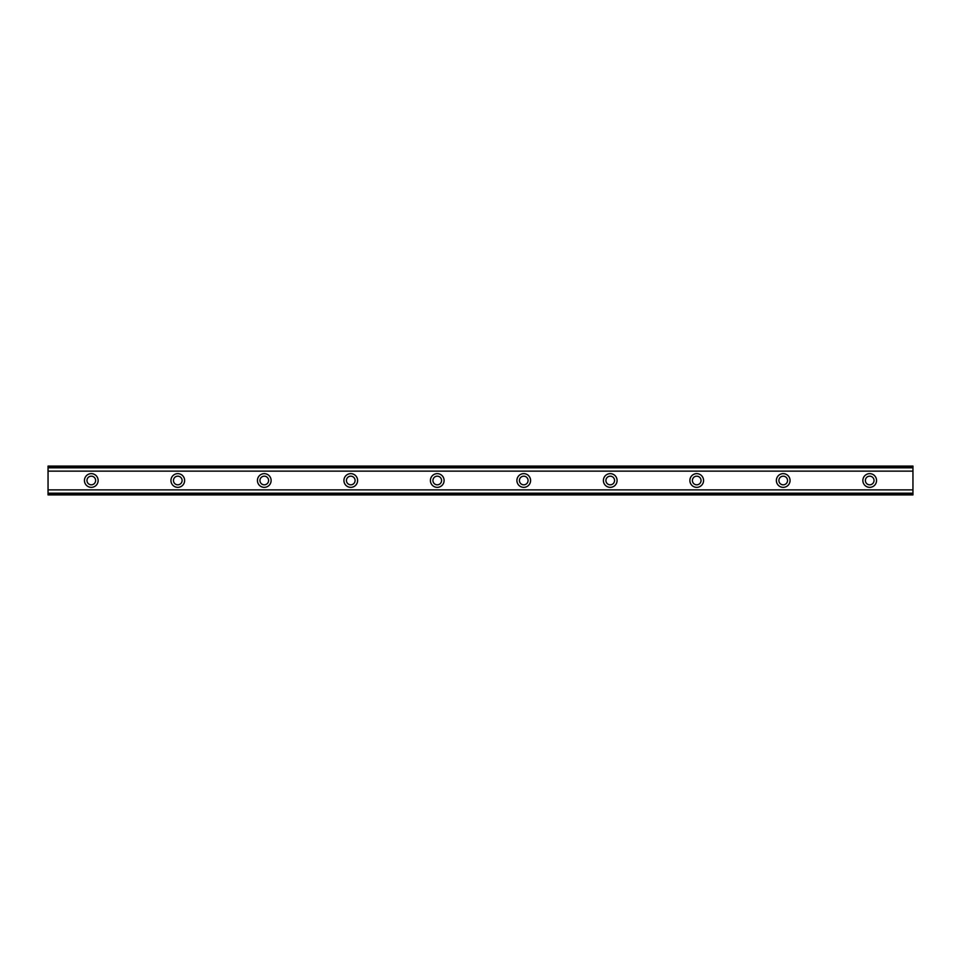 <?xml version="1.0" encoding="UTF-8"?>
<svg xmlns="http://www.w3.org/2000/svg" width="961" height="961" viewBox="0 0 961 961"><rect width="100%" height="100%" fill="white"/><g stroke="black" fill="none" stroke-linecap="round" stroke-linejoin="round"><path stroke-width="1.44" d="M91.295 484.825A4.324 4.324 0 0 1 86.971 480.5A4.324 4.324 0 0 1 91.295 476.175A4.324 4.324 0 0 1 95.619 480.5A4.324 4.324 0 0 1 91.295 484.825M869.705 484.825A4.324 4.324 0 0 1 865.38 480.5A4.324 4.324 0 0 1 869.705 476.175A4.324 4.324 0 0 1 874.029 480.5A4.324 4.324 0 0 1 869.705 484.825M783.215 484.825A4.324 4.324 0 0 1 778.89 480.5A4.324 4.324 0 0 1 783.215 476.175A4.324 4.324 0 0 1 787.539 480.5A4.324 4.324 0 0 1 783.215 484.825M696.725 484.825A4.324 4.324 0 0 1 692.4 480.5A4.324 4.324 0 0 1 696.725 476.175A4.324 4.324 0 0 1 701.049 480.5A4.324 4.324 0 0 1 696.725 484.825M610.235 484.825A4.324 4.324 0 0 1 605.91 480.5A4.324 4.324 0 0 1 610.235 476.175A4.324 4.324 0 0 1 614.559 480.5A4.324 4.324 0 0 1 610.235 484.825M523.745 484.825A4.324 4.324 0 0 1 519.42 480.5A4.324 4.324 0 0 1 523.745 476.175A4.324 4.324 0 0 1 528.069 480.5A4.324 4.324 0 0 1 523.745 484.825M437.255 484.825A4.324 4.324 0 0 1 432.93 480.5A4.324 4.324 0 0 1 437.255 476.175A4.324 4.324 0 0 1 441.579 480.5A4.324 4.324 0 0 1 437.255 484.825M350.765 484.825A4.324 4.324 0 0 1 346.44 480.5A4.324 4.324 0 0 1 350.765 476.175A4.324 4.324 0 0 1 355.089 480.5A4.324 4.324 0 0 1 350.765 484.825M264.275 484.825A4.324 4.324 0 0 1 259.95 480.5A4.324 4.324 0 0 1 264.275 476.175A4.324 4.324 0 0 1 268.599 480.5A4.324 4.324 0 0 1 264.275 484.825M177.785 484.825A4.324 4.324 0 0 1 173.46 480.5A4.324 4.324 0 0 1 177.785 476.175A4.324 4.324 0 0 1 182.109 480.5A4.324 4.324 0 0 1 177.785 484.825M91.295 473.653A6.847 6.847 0 0 0 84.448 480.5A6.847 6.847 0 0 0 91.295 487.347A6.847 6.847 0 0 0 98.142 480.5A6.847 6.847 0 0 0 91.295 473.653M869.705 473.653A6.847 6.847 0 0 0 862.858 480.5A6.847 6.847 0 0 0 869.705 487.347A6.847 6.847 0 0 0 876.552 480.5A6.847 6.847 0 0 0 869.705 473.653M783.215 473.653A6.847 6.847 0 0 0 776.368 480.5A6.847 6.847 0 0 0 783.215 487.347A6.847 6.847 0 0 0 790.062 480.5A6.847 6.847 0 0 0 783.215 473.653M696.725 473.653A6.847 6.847 0 0 0 689.878 480.5A6.847 6.847 0 0 0 696.725 487.347A6.847 6.847 0 0 0 703.572 480.5A6.847 6.847 0 0 0 696.725 473.653M610.235 473.653A6.847 6.847 0 0 0 603.388 480.5A6.847 6.847 0 0 0 610.235 487.347A6.847 6.847 0 0 0 617.082 480.5A6.847 6.847 0 0 0 610.235 473.653M523.745 473.653A6.847 6.847 0 0 0 516.898 480.5A6.847 6.847 0 0 0 523.745 487.347A6.847 6.847 0 0 0 530.592 480.5A6.847 6.847 0 0 0 523.745 473.653M437.255 473.653A6.847 6.847 0 0 0 430.408 480.5A6.847 6.847 0 0 0 437.255 487.347A6.847 6.847 0 0 0 444.102 480.5A6.847 6.847 0 0 0 437.255 473.653M350.765 473.653A6.847 6.847 0 0 0 343.918 480.5A6.847 6.847 0 0 0 350.765 487.347A6.847 6.847 0 0 0 357.612 480.5A6.847 6.847 0 0 0 350.765 473.653M264.275 473.653A6.847 6.847 0 0 0 257.428 480.5A6.847 6.847 0 0 0 264.275 487.347A6.847 6.847 0 0 0 271.122 480.5A6.847 6.847 0 0 0 264.275 473.653M177.785 473.653A6.847 6.847 0 0 0 170.938 480.5A6.847 6.847 0 0 0 177.785 487.347A6.847 6.847 0 0 0 184.632 480.5A6.847 6.847 0 0 0 177.785 473.653M48.05 493.534L48.05 489.87L912.95 489.87L912.95 494.915L48.05 494.915L48.05 493.534L912.95 493.534M48.05 467.466L912.95 467.466L912.95 466.085L48.05 466.085L48.05 489.87M912.95 467.466L912.95 489.87M912.95 493.185L48.05 493.185M48.05 471.13L912.95 471.13M48.05 467.815L912.95 467.815"/></g></svg>
